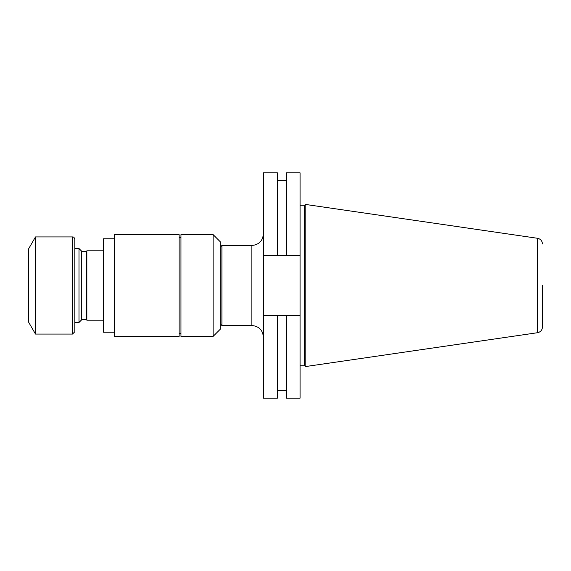 <?xml version="1.0" encoding="UTF-8"?>
<svg xmlns="http://www.w3.org/2000/svg" width="571" height="571" viewBox="0 0 571 571"><rect width="100%" height="100%" fill="white"/><g stroke="black" fill="none" stroke-linecap="round" stroke-linejoin="round"><path stroke-width="0.86" d="M103.487 320.188L86.856 320.188L86.385 319.717L81.746 319.717L78.984 322.479L78.984 248.521L74.808 248.521M78.984 322.479L74.808 322.479M114.357 332.215L103.487 332.215L103.487 238.785L114.357 238.785M542.45 285.5L542.45 327.005C542.214 330.131 540.566 332.036 537.504 332.722L537.504 238.278L305.849 204.489L305.849 366.511L304.543 365.754L304.543 205.246L305.849 204.489M220.741 246.643L221.898 245.487L221.898 325.513L251.847 325.513L251.847 245.487C258.87 244.802 262.724 240.948 263.409 233.924M263.409 315.342L263.409 398.187L277.378 398.187L277.378 315.342L263.409 315.342L263.409 172.813L277.378 172.813L277.378 255.658L263.409 255.658M286.221 172.813L286.221 255.658L300.068 255.658L300.068 172.813L286.221 172.813M300.068 315.342L286.221 315.342L286.221 398.187L300.068 398.187L300.068 255.658M286.221 255.658L277.378 255.658M277.378 315.342L286.221 315.342M213.111 234.617L220.741 242.254L220.741 328.746L213.111 336.383L213.111 234.617L180.964 234.617L180.964 336.383L213.111 336.383M114.357 336.383L114.357 234.617L179.116 234.617L179.116 336.383L114.357 336.383M86.856 320.188L86.856 250.812L103.487 250.812M86.385 319.717L86.385 251.283L86.856 250.812M81.746 319.717L81.746 251.283L78.984 248.521M72.496 334.071L74.808 331.758L74.808 239.242C74.33 237.522 73.559 236.751 72.496 236.929L35.488 236.929L35.488 334.071L72.496 334.071L72.496 236.929M35.488 236.929L28.55 248.949L28.55 322.051L35.488 334.071M221.898 245.487L251.847 245.487M220.741 324.357L221.898 325.513M304.543 205.246L300.068 205.246M304.543 365.754L300.068 365.754M537.504 332.722L305.849 366.511M537.504 238.278C540.566 238.964 542.214 240.869 542.45 243.995M277.378 390.728L286.221 390.728M277.378 180.272L286.221 180.272M251.847 325.513C258.87 326.198 262.724 330.052 263.409 337.076M180.964 237.565L179.116 237.565M180.964 333.435L179.116 333.435M86.385 251.283L81.746 251.283"/></g></svg>

